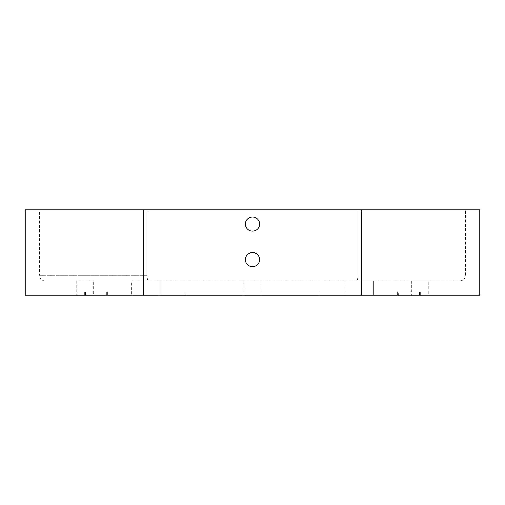 <?xml version="1.0" encoding="UTF-8"?>
<svg xmlns="http://www.w3.org/2000/svg" width="505" height="505" viewBox="0 0 505 505"><rect width="100%" height="100%" fill="white"/><g stroke="black" fill="none" stroke-linecap="round" stroke-linejoin="round"><path stroke-width="0.38" stroke-dasharray="2.52 1.89" d="M45.134 280.906A5.681 5.681 0 0 1 39.453 275.225L147.106 275.225C147.201 278.716 147.706 280.61 148.621 280.906L356.378 280.906L148.621 280.906C147.706 280.61 147.201 278.716 147.106 275.225L147.106 209.891L357.894 209.891L39.453 209.891L147.106 209.891L147.106 275.225L39.453 275.225L39.453 209.891M259.602 224.094A7.102 7.102 0 0 0 252.5 216.992A7.102 7.102 0 0 0 245.398 224.094A7.102 7.102 0 0 1 252.5 216.992A7.102 7.102 0 0 1 259.602 224.094A7.102 7.102 0 0 1 252.5 231.195A7.102 7.102 0 0 1 245.398 224.094A7.102 7.102 0 0 1 252.5 216.992A7.102 7.102 0 0 1 259.602 224.094A7.102 7.102 0 0 1 252.5 231.195A7.102 7.102 0 0 1 245.398 224.094A7.102 7.102 0 0 0 252.5 231.195A7.102 7.102 0 0 0 259.602 224.094M259.602 259.602A7.102 7.102 0 0 0 252.5 252.5A7.102 7.102 0 0 0 245.398 259.602A7.102 7.102 0 0 1 252.5 252.5A7.102 7.102 0 0 1 259.602 259.602A7.102 7.102 0 0 1 252.5 266.703A7.102 7.102 0 0 1 245.398 259.602A7.102 7.102 0 0 1 252.5 252.5A7.102 7.102 0 0 1 259.602 259.602A7.102 7.102 0 0 1 252.5 266.703A7.102 7.102 0 0 1 245.398 259.602A7.102 7.102 0 0 0 252.5 266.703A7.102 7.102 0 0 0 259.602 259.602M261.022 280.906L261.003 295.109L319.002 295.109L243.997 295.109L261.003 295.109L243.997 295.109L243.997 292.269L185.998 292.269L185.998 295.109L261.003 295.109L261.003 292.269L261.003 295.109L261.003 292.269L319.002 292.269L319.002 295.109L319.002 292.269L261.003 292.269L261.022 280.906L243.978 280.906L243.997 295.109L243.997 292.269L185.998 292.269L185.998 295.109L243.997 295.109L185.998 295.109L243.997 295.109L243.978 280.906L261.022 280.906M428.789 280.906L411.745 280.906L428.789 280.906L428.789 295.109L420.621 295.109L428.789 295.109M420.621 295.109L420.621 292.269L419.485 292.269L419.485 295.109L419.485 292.269L420.621 292.269L420.621 295.109L397.296 295.109L420.621 295.109M411.745 280.906L411.745 295.109M93.255 280.906L76.211 280.906L93.255 280.906L93.255 295.109L85.515 295.109L93.255 295.109M85.515 295.109L85.515 292.269L84.379 292.269L107.704 292.269L85.515 292.269L85.515 295.109L107.704 295.109L85.515 295.109M84.379 292.269L84.379 295.109L106.719 295.109L76.211 295.109L84.379 295.109L84.379 292.269L106.719 292.269L106.719 295.109L107.704 295.109L106.719 295.109L106.719 292.269L84.379 292.269M76.211 280.906L76.211 295.109M159.952 280.906L159.952 295.109L131.546 295.109L159.952 295.109L131.546 295.109L159.952 295.109L159.952 280.906L131.546 280.906L131.546 295.109L131.546 280.906L159.952 280.906M373.454 280.906L373.454 295.109L345.048 295.109L373.454 295.109L345.048 295.109L373.454 295.109L373.454 280.906L345.048 280.906L345.048 295.109L345.048 280.906L373.454 280.906M25.25 295.109L143.414 295.109L143.414 209.891L479.75 209.891M25.25 209.891L143.414 209.891M261.003 292.269L319.002 292.269L261.003 292.269M185.998 292.269L243.997 292.269L185.998 292.269L185.998 295.109L185.998 292.269M397.296 292.269L419.485 292.269L397.296 292.269L397.296 295.109L397.296 292.269L398.281 292.269L398.281 295.109L398.281 292.269L397.296 292.269M420.621 292.269L398.281 292.269L420.621 292.269M107.704 292.269L107.704 295.109L107.704 292.269L106.719 292.269L107.704 292.269M143.414 295.109L361.586 295.109L361.586 209.891M361.586 295.109L479.75 295.109M357.894 209.891L465.547 209.891L357.894 209.891L357.894 275.225L357.894 209.891M356.378 280.906L459.866 280.906L356.378 280.906C357.294 280.61 357.799 278.716 357.894 275.225C357.799 278.716 357.294 280.61 356.378 280.906M319.002 292.269L319.002 295.109L319.002 292.269M459.866 280.906C463.319 280.572 465.212 278.678 465.547 275.225L465.547 209.891"/><path stroke-width="0.76" d="M245.398 224.094A7.102 7.102 0 0 1 252.5 216.992A7.102 7.102 0 0 1 259.602 224.094A7.102 7.102 0 0 1 252.5 231.195A7.102 7.102 0 0 1 245.398 224.094M245.398 259.602A7.102 7.102 0 0 1 252.5 252.5A7.102 7.102 0 0 1 259.602 259.602A7.102 7.102 0 0 1 252.5 266.703A7.102 7.102 0 0 1 245.398 259.602M25.25 295.109L25.25 209.891L143.414 209.891L143.414 295.109L25.25 295.109M361.586 209.891L361.586 295.109L479.75 295.109L479.75 209.891L143.414 209.891M361.586 295.109L143.414 295.109"/></g></svg>
